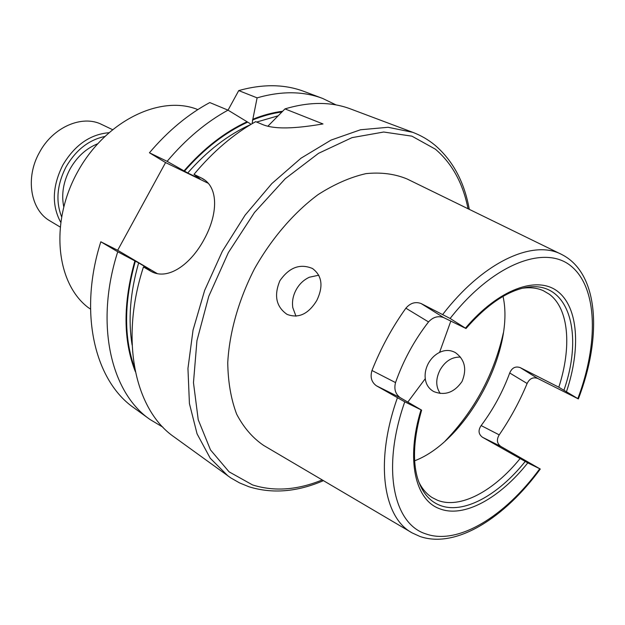 <?xml version="1.0" encoding="UTF-8"?>
<svg xmlns="http://www.w3.org/2000/svg" width="625" height="625" viewBox="0 0 625 625"><rect width="100%" height="100%" fill="white"/><g stroke="black" fill="none" stroke-linecap="round" stroke-linejoin="round"><path stroke-width="0.94" d="M112.383 129.578L101.852 124.539C82.336 114.445 52.836 127.062 39.406 152.539C25.016 177.906 30.586 210.117 50.023 220.945L60.039 226.945M108.688 132.727C89.906 134.453 74.617 145.25 62.813 165.109C52.305 186.172 51.57 205.18 60.625 222.133M104.562 136.531C88.641 140.008 75.812 150.125 66.062 166.883C57.063 184.5 55.547 201.07 61.523 216.586M97.477 143.859C86.07 148.492 76.914 156.898 70.016 169.062C63.352 181.75 61.258 194.273 63.727 206.641M295.984 316.211L292.805 307.68C291.906 301.578 293.016 295.609 296.156 289.789C299.32 284.016 303.742 279.828 309.406 277.219L318.836 275.195M316.766 300.539C323.531 286.383 322.102 275.703 312.477 268.5C300.031 263.312 289.172 267.391 279.891 280.734C273.758 295.516 276.133 306.727 287.008 314.352C298.453 318.727 308.375 314.125 316.766 300.539M462.039 381.492C467.086 369.117 464.852 359.484 455.336 352.578C450.273 349.828 445.016 349.766 439.57 352.391C434.906 354.734 431.164 358.391 428.352 363.359C425.719 368.383 424.688 373.5 425.266 378.695C426.016 384.492 428.828 388.773 433.711 391.531C444.789 395.961 454.234 392.617 462.039 381.492M440.227 393.477C435.641 386.641 435.602 378.781 440.102 369.891C445.266 361.07 452.055 356.812 460.484 357.117M100.82 241.789L117.742 251.773L138.641 262.898L150.445 269.883L143.453 266.953L151.125 271.43C167.688 280.641 190.469 264.867 204.078 239.492C217.875 214.539 218.852 187.586 202.523 178.57L194 174.352L200.094 178.922L187.734 172.961L167.125 161.344L149.438 152.781L165.57 162.562L117.672 250.289L100.82 241.789C78.164 313.023 94.875 380.984 134.023 407.906L150 419.477L162.898 427.164M558.812 387.211L520.266 367.641L537.727 378.461L578.352 398.914L558.812 387.211C571.836 347.188 569 308.719 549.281 294.203L543.305 290.68C537.336 288 530.531 287.172 522.898 288.18M537.727 378.461C533.148 376.82 529.609 378.5 527.125 383.492L509.719 372.984C511.961 367.758 515.484 365.977 520.266 367.641M509.719 372.984C502.734 391.93 493.211 409.453 481.141 425.57L499.211 434.867C510.281 418.719 519.578 401.594 527.125 383.492M499.211 434.867C496.383 439.648 496.914 443.5 500.805 446.43L540.281 469.031L527.781 462.875L482.445 437.242C478.43 434.18 477.992 430.289 481.141 425.57M418.766 481.883C422.133 488.812 426.578 494.023 432.102 497.531L437.344 500.195C459.992 509.383 493.617 491.219 520.023 458.648M400.141 397.617L421.617 410.133L404.773 401.82L376.359 385.758C371.484 382.148 370.023 377.062 371.977 370.5C380.766 348.312 392.062 327.547 405.883 308.195C410.305 303.016 415.375 301.461 421.102 303.531L443.672 317.594C438.078 315.617 433.031 317.062 428.531 321.93C414.266 340.32 403.266 360.539 395.531 382.586C393.875 389.023 395.406 394.031 400.141 397.617L376.359 385.758M443.672 317.594L466.008 328.508L450.117 318.461L421.102 303.531M143.453 266.953C119.414 340.805 135.273 410.32 174.211 437.016L230.797 477.906L239.562 482.906L248.844 486.711M117.742 251.773C94.539 324.047 110.922 392.641 150 419.477M282.578 111.266C272.883 112.492 262.969 115.156 252.836 119.25L257.102 97.859L238.727 90.586L228.039 110.164M336.125 104.945L322.602 98.422C303.18 91.094 281.344 90.906 257.102 97.859M90.5 309.078L88.164 307.531C56.18 283.258 49.625 222.695 77.375 172.305C104.805 121.742 159.07 94.938 196.531 109.078L197.797 109.625M149.438 152.781C167.906 131.023 188.023 114.281 209.781 102.562L228 110.141L250.344 123.75M247.109 121.734C224.555 132.156 203.523 148.539 184.016 170.891M228 110.141C206.102 122.125 185.805 139.195 167.125 161.344M434.906 145.148C428.289 139.695 420.898 135.422 412.742 132.32L350.578 108.945C331.234 101.641 309.367 101.625 284.984 108.898L323 123.953C303.844 127.109 277.203 130.75 262.508 124.492L255.672 121.648C233.562 134.047 213.008 151.609 194 174.352M252.102 123.695L252.836 119.25M134.883 260.883C122.945 303.5 123.102 340.414 135.344 371.633M322.602 98.422L304.133 91.477C284.672 84.133 262.867 83.836 238.727 90.586M284.984 108.898L267.859 126.227M414.672 460.781C466.633 441.102 515.281 350.602 503.039 296.406M560.852 254.07L407.016 178.945C394.734 173.867 381.055 172.094 365.961 173.633C350.32 177.188 334.359 184.188 318.078 194.617C293.891 212.57 271.633 238.406 254.516 268.742C238.648 299.75 229.375 332.578 227.75 362.648C228.023 381.984 230.992 399.156 236.656 414.164C243.695 427.602 252.719 438.039 263.727 445.477L411.242 532.359M165.57 162.562L208.188 183.266M157.211 273.57L117.672 250.289M149.82 270.703L152.914 272.258M468.031 208.742C463 183.312 452.102 163.445 435.344 149.148L411.914 136.156L383.719 132.023L352.008 137.641L318.508 153.344L285.258 178.703L254.492 212.469L228.383 252.562L208.773 296.297L196.945 340.664L193.469 382.68L198.234 419.766L210.5 449.914L229.07 471.828L252.516 484.906C274.195 491.758 297.438 490.102 322.234 479.938M397.398 397.828C374.57 461.828 383.156 517.711 412.25 532.953L420.016 536.492M404.773 401.82C381.398 468.195 393.344 524.016 425.977 533.938C458.148 545.43 505.25 516.039 539.727 468.805M421.016 409.883C405.742 459.398 415.125 500.156 439.664 508.75C463.883 518.344 499.875 498.156 527.781 462.875M421.617 410.156C413.906 437.109 412.461 459.508 417.297 477.336C421.555 491.727 429.055 501.047 439.797 505.289C463.219 514.664 498.023 495.461 525.195 461.492M138.641 262.898C130.188 292.445 128.016 319.828 132.117 345.031M247.68 122.133C225.094 132.469 204.031 148.82 184.477 171.18M250.641 124.57C228.188 134.664 207.219 150.797 187.734 172.961M281.82 112.008C272.211 113.297 262.398 115.992 252.375 120.094M135.375 261.125C123.937 301.875 123.695 337.523 134.648 368.07M412.742 132.32L388.141 127.289L360.555 129.758L331.055 140.086L300.977 158.219L271.805 183.602L245.086 215.18L222.281 251.414L204.641 290.422L193.039 330.125L187.953 368.461L189.422 403.555L197.07 433.852L210.234 458.227L228 475.969M277.898 115.883L256.648 122.055M439.57 352.391L450.805 321.164M407.844 402.047L425.266 378.695M445.234 440.969C474.641 410.313 494.016 374.266 503.367 332.828M564.016 390C585.414 328.508 566.023 273.492 518.289 289.469C501.266 295.086 483.844 308.094 466.031 328.477M566.562 391.445C580.844 348.625 578.391 307.5 557.734 291.453C537.203 275.391 498.75 288.922 465.492 328.094M577.875 398.531C598.531 343.633 597.75 288.312 571.383 266.344C545.297 244.203 493.203 263.5 450.117 318.461M578.367 398.875C601.992 337.531 599.375 273.664 561.906 254.586C533.547 239 483.32 261.594 442.773 314.414M428.531 321.93L405.883 308.195M371.977 370.5L395.531 382.586M500.805 446.43L482.445 437.242M200.656 177.57L204.828 180.125M151.125 271.43L151.602 271.664M435.07 145.281C453.008 160.797 464.414 182.156 469.289 209.352M323.445 480.648C297.227 491.953 272.422 493.992 249.039 486.781M420.414 536.625C456.461 548.742 504.938 517.508 540.273 469.047M202.523 178.57L203.117 178.938"/></g></svg>
